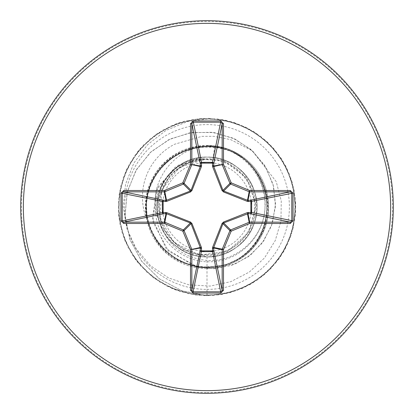 <?xml version="1.0" encoding="UTF-8"?>
<svg xmlns="http://www.w3.org/2000/svg" width="414" height="414" viewBox="0 0 414 414"><rect width="100%" height="100%" fill="white"/><g stroke="black" fill="none" stroke-linecap="round" stroke-linejoin="round"><path stroke-width="0.31" stroke-dasharray="2.07 1.55" d="M207 251.515A44.515 44.515 0 0 0 251.521 207A44.515 44.515 0 0 0 207 162.479A44.515 44.515 0 0 0 162.485 207A44.515 44.515 0 0 0 207 251.515M207 254.713A47.713 47.713 0 0 0 254.713 207A47.713 47.713 0 0 0 207 159.286A47.713 47.713 0 0 0 159.286 207A47.713 47.713 0 0 0 207 254.713M203.346 146.577C250.76 141.003 284.656 198.425 259.873 237.217C238.78 278.358 172.41 277.033 153.164 234.831C129.996 194.725 167.696 139.761 213.453 147.042C259.925 149.78 284.728 212.02 253.011 245.978C224.652 282.891 159.24 268.588 148.911 223.177C134.302 179.076 182.838 132.878 226.194 149.837C270.989 162.474 281.836 228.621 243.556 254.957C207.895 284.925 147.141 256.861 146.789 210.317C141.992 164.063 199.331 129.447 238.045 155.307C279.031 177.259 275.476 244.213 232.389 261.695C191.139 283.326 137.815 242.764 147.482 197.318C152.75 151.069 216.17 129.608 248.436 163.194C283.688 193.452 265.912 258.057 220.02 265.876C175.122 278.141 131.73 227.048 150.955 184.753C166.066 140.688 232.59 133.417 256.882 173.119C284.791 210.281 253.632 269.504 207 267.299C173.176 268.386 143.384 236.56 146.499 202.943C147.72 169.078 181.239 141.453 214.643 146.504C242.506 150.401 265.265 176.188 264.996 204.392C265.917 232.549 243.008 259.014 214.882 261.41C186.926 265.136 158.645 243.375 155.923 215.218C151.674 187.278 175.003 158.997 203.398 158.852C178.18 160.146 157.196 183.702 158.707 208.822C159.002 233.982 181.865 256.002 207 255.376C231.762 255.956 254.32 234.805 255.329 210.043C257.477 185.358 237.745 161.47 213.075 158.909L206.705 158.872L179.572 167.313L161.9 189.555L159.778 217.904L173.89 242.547L199.382 255.091L227.571 251.257L248.819 232.373L255.981 204.873L246.651 177.979L223.99 160.777L195.615 158.971L170.92 173.161L158.138 198.601L161.45 226.856L179.764 248.69L207 256.908C239.597 258.139 265.695 222.308 254.481 191.63C245.642 160.27 203.46 146.432 177.777 166.542C150.598 184.701 150.479 228.983 177.528 247.277C203.083 267.537 245.367 253.963 254.387 222.665C265.772 192.055 239.954 156.078 207.295 157.092C174.734 155.648 148.388 191.356 159.426 222.08C168.058 253.503 210.229 267.584 235.98 247.629C263.278 229.656 263.64 185.348 236.715 166.904C211.285 146.499 168.938 159.778 159.711 191.045C148.14 221.568 173.73 257.731 206.405 256.903C238.94 258.579 265.519 222.944 254.667 192.215C246.19 160.694 204.169 146.421 178.263 166.195C150.872 184.007 150.215 228.29 177.042 246.915C202.311 267.465 244.783 254.465 254.191 223.239C265.943 192.784 240.601 156.466 207.869 157.118C175.148 155.338 148.502 191.242 159.669 222.013C167.049 245.041 182.822 257.839 207 260.401C234.935 262.507 261.25 239.913 264.546 212.273C268.862 184.773 251.132 156.011 224.015 147.793A61.603 61.603 0 0 1 207 268.603A61.603 61.603 0 0 1 146.489 218.54L146.665 218.996C143.006 189.922 153.806 167.918 179.055 152.994C186.74 149.061 194.834 146.923 203.346 146.577C168.757 150.608 144.388 190.802 159.669 222.013M207 393.3A186.3 186.3 0 0 0 393.3 207A186.3 186.3 0 0 0 207 20.7A186.3 186.3 0 0 0 20.7 207A186.3 186.3 0 0 0 207 393.3A186.3 186.3 0 0 0 393.3 207A186.3 186.3 0 0 0 207 20.7M207 256.908L207 295.715L230.567 292.527L252.436 283.197L271.046 268.391L285.049 249.171L293.448 226.924L295.632 203.248L291.456 179.842L281.204 158.381L265.628 140.418L245.833 127.238L223.249 119.786L199.501 118.606L176.292 123.77L155.286 134.917L137.997 151.245L125.665 171.577L119.18 194.451L118.999 218.23L125.142 241.202L137.169 261.715L154.21 278.296L175.044 289.759L198.177 295.275L221.94 294.447L244.633 287.337L264.618 274.456L280.469 256.727L291.037 235.426L295.57 212.082L293.738 188.375L285.67 166.004L271.957 146.577L253.575 131.497L231.845 121.835L208.33 118.295L184.722 121.131L162.712 130.131L143.886 144.657L129.592 163.659L120.862 185.777L118.321 209.422L122.151 232.891L132.076 254.501L147.384 272.697L166.977 286.172L189.441 293.961L213.169 295.498L236.456 290.68L257.627 279.848L275.16 263.785L287.792 243.639L294.623 220.864L295.161 197.09L289.36 174.03L277.644 153.335L260.851 136.501L240.192 124.728L217.148 118.87L193.369 119.341L170.578 126.11L150.396 138.69L134.286 156.176L123.398 177.316L118.518 200.588L119.993 224.326L127.719 246.811L141.143 266.44L159.297 281.799L180.882 291.782L204.34 295.674L227.99 293.195L250.128 284.521L269.172 270.28L283.75 251.495L292.812 229.511L295.705 205.908L292.232 182.383L282.627 160.632L267.594 142.209L248.209 128.438L225.863 120.314L202.156 118.42L178.801 122.886L157.475 133.401L139.704 149.2L126.767 169.15L119.594 191.822L118.704 215.585L124.153 238.728L135.559 259.594L152.098 276.681L172.581 288.765L195.532 294.97L219.311 294.856L242.206 288.429L262.569 276.154L278.943 258.905L290.147 237.931L295.373 214.737L294.256 190.983L286.866 168.379L273.742 148.554L255.816 132.925L234.386 122.622L210.98 118.663L187.542 121.535L165.905 130.451L147.581 144.677L133.826 163.095L125.535 184.318L123.212 206.772L126.907 228.833L136.253 248.928L150.468 265.659L168.451 277.887L188.841 284.832L210.136 286.084L230.795 281.675L249.352 272.024L264.525 257.927L275.289 240.477L280.966 220.988L281.256 200.904L276.241 181.663L252.323 150.815L230.701 139.632L213.919 136.309L201.856 136.351L174.542 144.258A59.383 59.383 0 0 0 146.489 218.54C142.639 189.384 153.371 167.297 178.693 152.285C187.656 147.705 197.095 145.412 207 145.397A61.603 61.603 0 0 0 145.397 207A61.603 61.603 0 0 0 207 268.603A61.603 61.603 0 0 0 268.603 207A61.603 61.603 0 0 0 207 145.397L224.015 147.793M214.643 146.504L213.075 158.909M203.398 158.852L202.674 158.681L175.205 167.096L156.088 190.435L152.963 221.888L168.451 251.086L198.782 267.522L234.572 264.298L250.734 254.874L263.734 240.917L272.308 223.477L275.543 203.936L272.955 183.94L264.551 165.207L250.858 149.418L232.885 138.064L212.051 132.278L190.067 132.754L168.808 139.668L150.147 152.631L135.797 170.708L127.129 192.5L125.085 216.222L130.043 239.887L141.79 261.436L159.509 278.938L181.844 290.763L207 295.715L181.642 290.69L159.167 278.684L141.412 260.929L129.763 239.106L125.028 215.202L127.419 191.325L136.501 169.512L151.301 151.576L170.366 138.918L191.936 132.464L214.074 132.558L234.878 138.98L252.607 150.97L265.845 167.313L273.613 186.455L275.439 206.658L271.382 226.163L262.005 243.308L248.302 256.727L231.617 265.4L213.489 268.769L195.537 266.751L166.081 248.535L152.388 218.323L157.641 187.056L178.439 165.103L206.705 158.872M202.674 158.681L206.524 158.831M146.665 218.996A59.383 59.383 0 0 1 174.542 144.258L201.856 136.351L213.919 136.309L230.701 139.632L252.323 150.815L276.241 181.663L281.256 200.904L280.966 220.988L275.289 240.477L264.525 257.927L249.352 272.024L230.795 281.675L210.136 286.084L188.841 284.832L168.451 277.887L150.468 265.659L136.253 248.928L126.907 228.833L123.212 206.772L125.535 184.318L133.826 163.095L147.581 144.677L165.905 130.451L187.542 121.535L210.98 118.663L234.386 122.622L255.816 132.925L273.742 148.554L286.866 168.379L294.256 190.983L295.373 214.737L290.147 237.931L278.943 258.905L262.569 276.154L242.206 288.429L219.311 294.856L195.532 294.97L172.581 288.765L152.098 276.681L135.559 259.594L124.153 238.728L118.704 215.585L119.594 191.822L126.767 169.15L139.704 149.2L157.475 133.401L178.801 122.886L202.156 118.42L225.863 120.314L248.209 128.438L267.594 142.209L282.627 160.632L292.232 182.383L295.705 205.908L292.812 229.511L283.75 251.495L269.172 270.28L250.128 284.521L227.99 293.195L204.34 295.674L180.882 291.782L159.297 281.799L141.143 266.44L127.719 246.811L119.993 224.326L118.518 200.588L123.398 177.316L134.286 156.176L150.396 138.69L170.578 126.11L193.369 119.341L217.148 118.87L240.192 124.728L260.851 136.501L277.644 153.335L289.36 174.03L295.161 197.09L294.623 220.864L287.792 243.639L275.16 263.785L257.627 279.848L236.456 290.68L213.169 295.498L189.441 293.961L166.977 286.172L147.384 272.697L132.076 254.501L122.151 232.891L118.321 209.422L120.862 185.777L129.592 163.659L143.886 144.657L162.712 130.131L184.722 121.131L208.33 118.295L231.845 121.835L253.575 131.497L271.957 146.577L285.67 166.004L293.738 188.375L295.57 212.082L291.037 235.426L280.469 256.727L264.618 274.456L244.633 287.337L221.94 294.447L198.177 295.275L175.044 289.759L154.21 278.296L137.169 261.715L125.142 241.202L118.999 218.23L119.18 194.451L125.665 171.577L137.997 151.245L155.286 134.917L176.292 123.77L199.501 118.606L223.249 119.786L245.833 127.238L265.628 140.418L281.204 158.381L291.456 179.842L295.632 203.248L293.448 226.924L285.049 249.171L271.046 268.391L252.436 283.197L230.567 292.527L207 295.715L207 267.299M207 392.519A185.519 185.519 0 0 0 392.519 207A185.519 185.519 0 0 0 207 21.481A185.519 185.519 0 0 0 21.481 207A185.519 185.519 0 0 0 207 392.519M207 289.391A82.391 82.391 0 0 0 289.391 207A82.391 82.391 0 0 0 207 124.609A82.391 82.391 0 0 0 124.609 207A82.391 82.391 0 0 0 207 289.391M207 268.603A61.603 61.603 0 0 0 268.603 207A61.603 61.603 0 0 0 207 145.397M178.693 152.285L179.055 152.994"/><path stroke-width="0.62" d="M248.447 212.403A1.33 0.455 -88.2 0 1 247.996 213.671L223.679 222.965L222.965 223.679L213.743 247.484L213.748 250.413A1.33 1.226 -11.9 0 1 212.423 251.64L201.577 251.64A1.33 1.226 11.9 0 1 200.252 250.413L200.257 247.484L191.035 223.679L190.321 222.965L166.516 213.743L163.587 213.748A1.33 1.226 78.1 0 1 162.36 212.423L162.36 201.577A1.33 1.226 101.9 0 1 163.587 200.252L166.516 200.257L190.321 191.035L191.035 190.321L200.257 166.516L200.252 163.587A1.33 0.455 -1.8 0 1 201.52 163.137L201.577 162.36L212.423 162.36L212.48 163.137L201.52 163.137L201.421 166.573L191.956 190.492L190.492 191.956L166.573 201.421L163.137 201.52L163.137 212.48L166.573 212.579L190.492 222.044L191.956 223.508L201.421 247.427L201.52 250.863L212.48 250.863L212.579 247.427L222.044 223.508L223.508 222.044L247.427 212.579L250.863 212.48L250.863 201.52L247.427 201.421L223.508 191.956L222.044 190.492L212.579 166.573L212.48 163.137A1.33 0.455 -178.2 0 1 213.748 163.587L213.743 166.516L222.965 190.321L223.679 191.035L247.484 200.257L250.413 200.252A1.33 1.226 -101.9 0 1 251.64 201.577L251.64 212.423L293.034 220.905L290.25 223.488L249.683 223.488L231.162 231.162L223.488 249.683L223.488 290.25L220.905 293.034L193.095 293.034L190.512 290.25L190.512 249.683L182.838 231.162L164.317 223.488L123.75 223.488L120.966 220.905L122.192 220.905L123.75 222.163L123.75 223.488M120.966 220.905L120.966 193.095L123.75 190.512L164.317 190.512L182.838 182.838L190.512 164.317L190.512 123.75L193.095 120.966L220.905 120.966L212.423 162.36A1.33 1.226 -168.1 0 1 213.748 163.587L222.163 123.75L220.905 122.192L193.095 122.192L191.837 123.75L191.837 164.317A1.33 1.325 101.2 0 1 191.739 164.824L184.064 183.345A1.33 1.325 135 0 1 183.345 184.064L164.824 191.739L166.516 200.257A1.33 0.404 -110.9 0 0 166.573 201.421M290.25 223.488L290.25 222.163L250.413 213.748A1.33 1.226 -78.1 0 0 251.64 212.423L250.863 212.48A1.33 0.455 -88.2 0 1 250.413 213.748L247.996 213.671L249.683 222.163L290.25 222.163L291.808 220.905L291.808 193.095L290.25 191.837L249.683 191.837L247.996 200.329A1.33 0.455 88.2 0 1 248.447 201.597M207 393.3A186.3 186.3 0 0 0 393.3 207A186.3 186.3 0 0 0 207 20.7A186.3 186.3 0 0 0 20.7 207A186.3 186.3 0 0 0 207 393.3A186.3 186.3 0 0 1 20.7 207A186.3 186.3 0 0 1 207 20.7M220.905 120.966L223.488 123.75L223.488 164.317L231.162 182.838L249.683 190.512L290.25 190.512L293.034 193.095L293.034 220.905M123.75 190.512L123.75 191.837L122.192 193.095L122.192 220.905L163.137 212.48A1.33 0.455 88.2 0 0 163.587 213.748L123.75 222.163L164.317 222.163L166.004 213.671A1.33 0.455 88.2 0 1 165.553 212.403M166.573 212.579A1.33 0.404 110.9 0 0 166.516 213.743L164.824 222.261L183.345 229.936A1.33 1.325 45 0 1 184.064 230.655L182.838 231.162L183.345 229.936L190.321 222.965L190.492 222.044M191.956 223.508L191.035 223.679L184.064 230.655L191.739 249.176A1.33 1.325 78.8 0 1 191.837 249.683L191.837 290.25L193.095 291.808L193.095 293.034M190.512 290.25L191.837 290.25L200.252 250.413A1.33 0.455 -178.2 0 0 201.52 250.863L193.095 291.808L220.905 291.808L222.163 290.25L223.488 290.25M220.905 293.034L212.48 250.863A1.33 0.455 -1.8 0 0 213.748 250.413L222.163 290.25L222.163 249.683A1.33 1.325 -78.8 0 1 222.261 249.176L223.488 249.683L222.163 249.683L213.671 247.996A1.33 0.455 -1.8 0 1 212.403 248.447M212.579 247.427A1.33 0.404 -159.1 0 0 213.743 247.484L222.261 249.176L229.936 230.655A1.33 1.325 -45 0 1 230.655 229.936L231.162 231.162L229.936 230.655L222.965 223.679L222.044 223.508M222.044 190.492L222.965 190.321L229.936 183.345L231.162 182.838L230.655 184.064A1.33 1.325 -135 0 1 229.936 183.345L222.261 164.824A1.33 1.325 -101.2 0 1 222.163 164.317L222.163 123.75L223.488 123.75M190.512 123.75L191.837 123.75L200.252 163.587A1.33 1.226 168.1 0 1 201.577 162.36L193.095 120.966M223.508 222.044L223.679 222.965L230.655 229.936L249.176 222.261L249.683 223.488L249.683 222.163A1.33 1.325 -11.2 0 0 249.176 222.261L247.484 213.743A1.33 0.404 -110.9 0 0 247.427 212.579M201.421 247.427A1.33 0.404 159.1 0 1 200.257 247.484L190.512 249.683L200.329 247.996A1.33 0.455 -178.2 0 0 201.597 248.447M293.034 193.095L250.863 201.52A1.33 0.455 88.2 0 0 250.413 200.252L290.25 191.837L290.25 190.512M247.427 201.421A1.33 0.404 110.9 0 0 247.484 200.257L249.176 191.739L230.655 184.064L223.679 191.035L223.508 191.956M212.579 166.573A1.33 0.404 159.1 0 1 213.743 166.516L223.488 164.317L213.671 166.004A1.33 0.455 -178.2 0 0 212.403 165.553M165.553 201.597A1.33 0.455 -88.2 0 1 166.004 200.329L164.317 191.837L123.75 191.837L163.587 200.252A1.33 0.455 -88.2 0 0 163.137 201.52L120.966 193.095M191.956 190.492L191.035 190.321L184.064 183.345L182.838 182.838L183.345 184.064L190.321 191.035L190.492 191.956M201.597 165.553A1.33 0.455 -1.8 0 0 200.329 166.004L190.512 164.317L200.257 166.516A1.33 0.404 -159.1 0 1 201.421 166.573M164.824 222.261L164.317 223.488L164.317 222.163A1.33 1.325 11.2 0 1 164.824 222.261M164.317 190.512L164.824 191.739A1.33 1.325 168.8 0 1 164.317 191.837L164.317 190.512M249.683 190.512L249.176 191.739A1.33 1.325 -168.8 0 0 249.683 191.837L249.683 190.512M207 390.64A183.64 183.64 0 0 0 390.64 207A183.64 183.64 0 0 0 207 23.36A183.64 183.64 0 0 0 23.36 207A183.64 183.64 0 0 0 207 390.64"/></g></svg>
